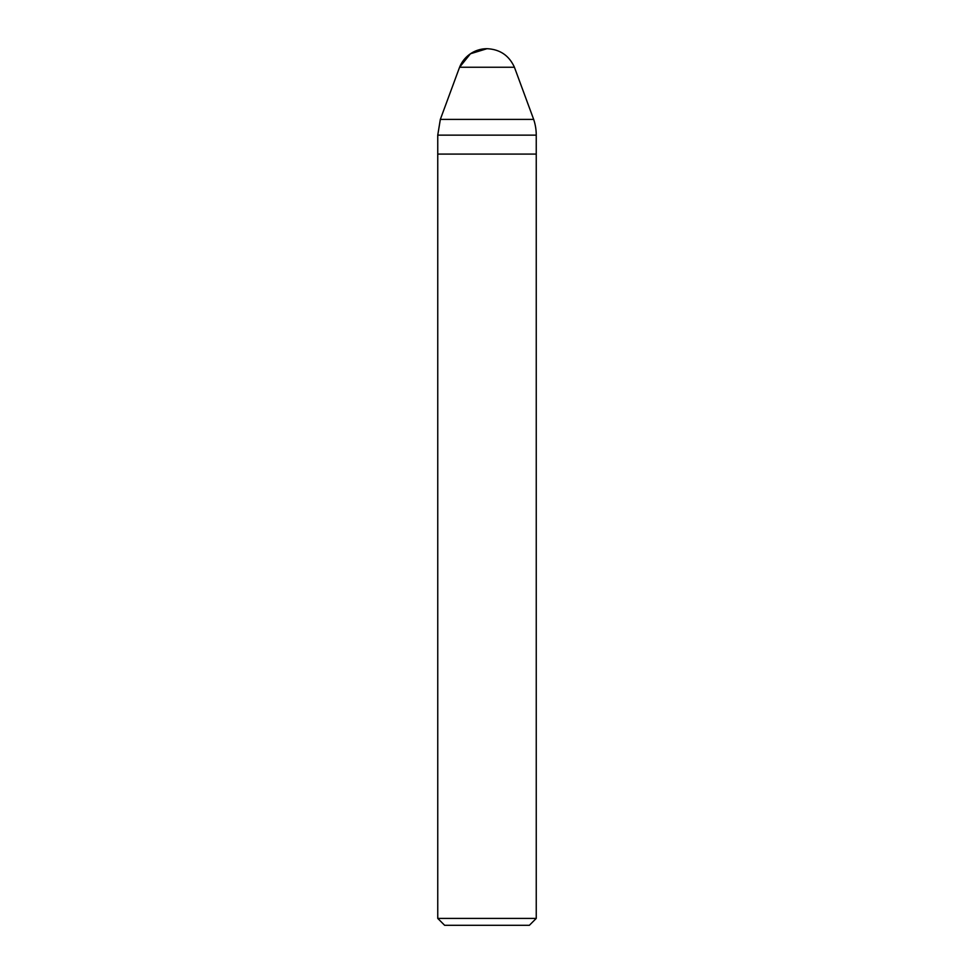 <?xml version="1.0" encoding="UTF-8"?>
<svg xmlns="http://www.w3.org/2000/svg" width="974" height="974" viewBox="0 0 974 974"><rect width="100%" height="100%" fill="white"/><g stroke="black" fill="none" stroke-linecap="round" stroke-linejoin="round"><path stroke-width="1.46" d="M437.752 918.409L536.248 918.409L529.357 925.3L444.643 925.3L437.752 918.409L437.752 154.087L536.248 154.087L437.752 154.087L437.752 135.13L440.333 119.4L533.667 119.4L514.418 67.243C509.049 55.481 499.906 49.309 487 48.7A29.549 29.549 0 0 0 459.582 67.243L440.333 119.4M437.752 154.087L437.752 135.13L440.333 119.4L459.582 67.243L470.454 53.765L487 48.7M437.752 135.13L536.248 135.13A49.248 49.248 0 0 0 533.667 119.4M459.582 67.243L514.418 67.243M536.248 918.409L536.248 135.13"/></g></svg>
